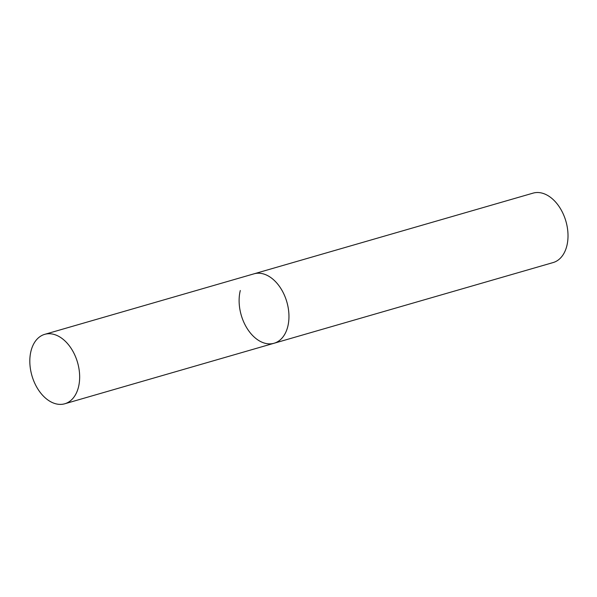 <?xml version="1.0" encoding="UTF-8"?>
<svg xmlns="http://www.w3.org/2000/svg" width="597" height="597" viewBox="0 0 597 597"><rect width="100%" height="100%" fill="white"/><g stroke="black" fill="none" stroke-linecap="round" stroke-linejoin="round"><path stroke-width="0.9" d="M44.7 334.35A36.133 23.746 -106.1 0 0 29.85 362.954A36.133 23.746 -106.1 0 0 47.163 399.445A36.133 23.746 -106.1 0 0 64.774 403.773A36.133 23.746 -106.1 0 0 79.625 375.177A36.133 23.746 -106.1 0 0 62.312 338.678A36.133 23.746 -106.1 0 0 44.7 334.35L533.054 193.137A36.133 23.746 73.9 0 1 559.762 207.562A36.133 23.746 73.9 0 1 566.837 245.882A36.133 23.746 73.9 0 1 553.128 262.561L274.068 343.253A36.133 23.746 -106.1 0 0 288.926 314.656A36.133 23.746 -106.1 0 0 271.613 278.157A36.133 23.746 -106.1 0 0 253.994 273.829A36.133 23.746 73.9 0 1 280.702 288.254A36.133 23.746 73.9 0 1 287.776 326.574A36.133 23.746 73.9 0 1 274.068 343.253A36.133 23.746 73.9 0 1 247.367 328.828A36.133 23.746 73.9 0 1 240.292 290.515M274.068 343.253L64.774 403.773"/></g></svg>
